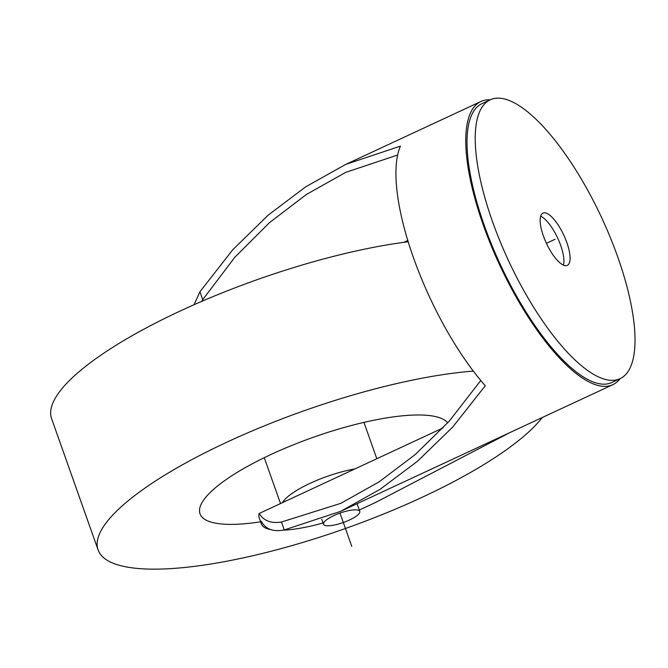 <?xml version="1.0" encoding="UTF-8"?>
<svg xmlns="http://www.w3.org/2000/svg" width="668" height="668" viewBox="0 0 668 668"><rect width="100%" height="100%" fill="white"/><g stroke="black" fill="none" stroke-linecap="round" stroke-linejoin="round"><path stroke-width="1" d="M490.228 99.816L482.012 103.632A153.799 51.286 -115 0 0 491.832 245.114A153.799 51.286 -115 0 0 596.482 383.081A153.799 51.286 -115 0 0 611.796 382.514L620.013 378.689A153.799 51.286 65 0 0 610.193 237.207A153.799 51.286 65 0 0 505.542 99.24A153.799 51.286 65 0 0 490.228 99.816A153.799 51.286 65 0 0 500.048 241.29A153.799 51.286 65 0 0 604.699 379.257A153.799 51.286 65 0 0 620.013 378.689A156.203 52.087 -115 0 1 612.806 384.693A156.203 52.087 -115 0 1 597.259 385.269A156.203 52.087 -115 0 1 490.972 245.148A156.203 52.087 -115 0 1 480.993 101.461A156.203 52.087 -115 0 1 490.262 99.799M612.806 384.693L340.672 511.337L284.276 529.933C273.17 532.112 265.488 529.198 261.221 521.174A77.688 20.165 160.5 0 0 261.455 524.054A77.688 20.165 160.5 0 0 270.632 529.565M194.062 304.717L199.941 291.757L232.765 249.74L268.227 215.104L305.902 186.689L345.765 164.395L400.416 146.133A156.203 52.087 -115 0 0 485.277 385.77L452.637 427.136L417.45 461.279L380.117 489.31L340.672 511.337M284.276 529.933L281.478 522.017L340.789 503.338L379.048 481.904L415.229 454.557L449.272 421.132L480.776 380.51M397.677 155.001L345.648 172.402L306.437 194.455L269.438 222.703L234.727 257.364L202.738 299.681L199.941 291.757M281.478 522.017C271.141 523.679 263.701 520.84 259.159 513.492A77.688 20.165 160.5 0 0 259.126 517.491L261.455 524.054M443.043 427.912L259.159 513.492M407.831 240.447L403.764 242.342M201.703 301.385L202.738 299.681M282.581 530.217A77.688 20.165 160.5 0 0 323.087 522.96M509.592 432.73L375.408 502.528L359.292 510.026M563.416 265.146A28.841 9.619 65 0 0 560.686 245.415A28.841 9.619 65 0 0 540.654 216.223M543.385 235.954A28.841 9.619 65 0 0 567.282 265.396A28.841 9.619 65 0 0 566.848 242.551A28.841 9.619 65 0 0 542.95 213.109A28.841 9.619 65 0 0 543.385 235.954M354.984 468.894A52.872 13.727 -19.5 0 0 310.077 483.323A52.872 13.727 160.5 0 0 282.497 502.628M263.342 458.139A132.172 34.31 160.5 0 0 264.361 457.906M364.962 422.159A132.172 34.31 -19.5 0 1 364.027 422.61M447.702 422.869A132.172 34.31 -19.5 0 0 270.841 454.566A132.172 34.31 160.5 0 0 200.024 513.801A132.172 34.31 160.5 0 0 260.645 521.783M473.328 371.107A240.313 62.383 -19.5 0 0 226.844 442.191A240.313 62.383 160.5 0 0 98.087 549.898A240.313 62.383 160.5 0 0 422.385 497.176A240.313 62.383 -19.5 0 0 542.324 417.492M408.231 241.758A240.313 62.383 -19.5 0 0 180.36 310.937A240.313 62.383 160.5 0 0 51.603 418.644L98.087 549.898M358.09 510.16A19.222 4.993 160.5 0 0 336.839 514.302A19.222 4.993 160.5 0 0 323.537 524.23A19.222 4.993 160.5 0 0 325.224 525.457A19.222 4.993 160.5 0 0 346.475 521.316A19.222 4.993 160.5 0 0 359.776 511.396A19.222 4.993 160.5 0 0 358.09 510.16M555.116 239.253L546.9 243.077M339.987 513.107L351.769 546.374M480.993 101.461L346.851 163.885M341.615 502.946L340.789 503.33M264.277 457.689L280.518 503.547M363.951 422.393L376.819 458.732M321.792 519.312L323.537 524.23M357.063 503.714L359.776 511.396"/></g></svg>
